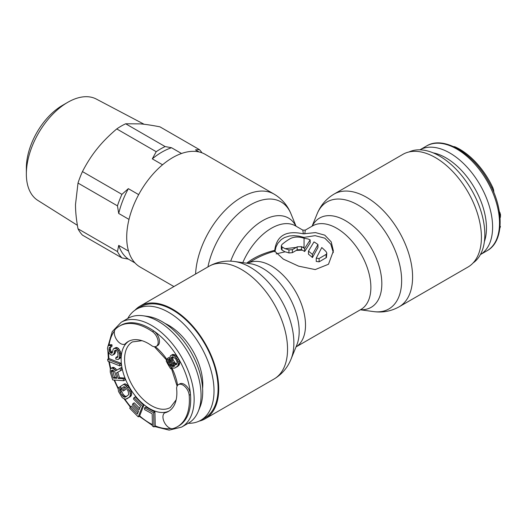 <?xml version="1.0" encoding="UTF-8"?>
<svg xmlns="http://www.w3.org/2000/svg" width="527" height="527" viewBox="0 0 527 527"><rect width="100%" height="100%" fill="white"/><g stroke="black" fill="none" stroke-linecap="round" stroke-linejoin="round"><path stroke-width="0.79" d="M188.211 423.286A64.156 37.042 -120 0 0 200.734 420.289L204.792 417.944A64.156 37.042 -120 0 0 218.079 388.577A64.156 37.042 -120 0 0 190.076 324.013A64.156 37.042 -120 0 0 140.643 306.826L136.579 309.171A64.156 37.042 -120 0 0 127.725 318.512M200.734 420.289A64.156 37.042 -120 0 0 214.021 390.922A64.156 37.042 -120 0 0 186.018 326.358A64.156 37.042 -120 0 0 136.579 309.171M202.599 388.485A48.273 27.872 -120 0 0 202.79 384.433A48.273 27.872 -120 0 0 165.056 323.453M166.143 360.89L166.993 360.396L166.143 360.89A37.885 21.87 60 0 0 170.722 368.828L171.578 368.333M128.845 341.173A40.329 23.28 -120 0 0 126.315 343.301L125.018 344.052A40.329 23.28 60 0 1 128.186 341.529L128.186 341.529A40.329 23.28 60 0 1 152.178 346.028A8.919 5.151 -120 0 0 156.328 346.305L157.626 345.554A8.919 5.151 -120 0 0 159.108 338.821A8.919 5.151 -120 0 0 153.805 330.956A58.042 33.511 60 0 1 190.478 394.479A58.042 33.511 60 0 1 178.666 425.974L177.375 426.718A58.042 33.511 -120 0 0 189.18 395.224A8.919 5.151 -120 0 0 185.023 386.699A8.919 5.151 -120 0 0 178.449 384.618A8.919 5.151 -120 0 0 176.604 388.346A40.329 23.28 60 0 1 168.515 411.376L168.515 411.376A40.329 23.28 60 0 1 164.747 412.858A8.919 5.151 -120 0 0 164.51 422.628A8.919 5.151 -120 0 0 173.047 428.563A58.042 33.511 -120 0 0 177.375 426.718L178.666 425.974M126.315 343.301A40.329 23.28 -120 0 0 129.484 387.345A40.329 23.28 -120 0 0 166.045 412.107A40.329 23.28 -120 0 0 169.154 410.981M166.045 412.107L164.747 412.858M179.747 383.867L178.449 384.618L179.747 383.867A8.919 5.151 -120 0 1 186.321 385.948A8.919 5.151 -120 0 1 190.478 394.479L189.18 395.224M157.626 345.554L156.328 346.305A8.919 5.151 -120 0 0 157.81 339.566A8.919 5.151 -120 0 0 152.507 331.7A58.042 33.511 -120 0 0 119.326 326.18L120.624 325.436L119.326 326.18A58.042 33.511 -120 0 0 115.565 329.006A8.919 5.151 -120 0 0 116.441 339.368A8.919 5.151 -120 0 0 125.018 344.052M154.642 426.534L169.141 430.131L181.617 427.094L188.534 423.102L181.617 427.094A60.486 34.92 60 0 0 181.617 357.247A60.486 34.92 60 0 0 121.131 322.32L112.264 331.602L108.121 345.943M128.041 318.328L121.131 322.32L128.041 318.328A60.486 34.92 60 0 1 143.028 315.765A60.486 34.92 60 0 1 188.534 353.255A60.486 34.92 60 0 1 198.244 411.409A60.486 34.92 60 0 1 188.534 423.102M198.244 411.409L200.036 407.028A57.311 33.089 -120 0 0 190.833 351.924A57.311 33.089 -120 0 0 147.712 316.404L143.028 315.765M120.624 325.436A58.042 33.511 60 0 1 153.805 330.956L152.507 331.7M116.513 377.464L114.543 377.319L112.6 370.079M176.92 364.071L175.096 362.971L173.119 360L172.704 356.779M175.419 367.734L179.061 365.165L179.786 362.655L179.424 360.797L177.81 357.609L175.287 354.967L172.764 354.394L170.57 355.685L170.023 356.838L170.379 359.948L172 363.136L174.878 365.982L173.258 366.535L171.637 366.258L168.936 362.892L168.581 359.783L167.678 358.241L167.138 360.231L168.212 363.735L171.453 367.615L173.976 368.182L175.419 367.734L177.764 365.916L178.488 363.406L177.408 359.895L175.432 356.931L173.989 355.712L171.473 355.145M174.615 365.771L172.928 365.514L171.308 363.986L170.234 362.141L169.878 359.032L168.976 357.497L167.678 358.241M153.956 426.929L155.254 426.178L154.938 412.035L145.867 407.075L144.569 407.819L144.609 409.624L152.171 413.761L152.448 426.099L153.956 426.929L153.64 412.786L144.569 407.819M138.258 416.864L139.556 416.113L143.779 405.467L135.281 396.897L133.983 397.648L133.443 399.005L140.531 406.146L139.088 409.769L132.949 403.583L132.409 404.94L138.548 411.132L137.382 414.077L130.294 406.936L129.754 408.293L138.258 416.864L142.488 406.212L133.983 397.648M139.675 408.3L134.247 402.832L132.949 403.583M137.962 412.608L131.592 406.185L130.294 406.936M126.684 398.932L130.617 396.456L131.651 394.499L131.618 392.819L130.492 389.73L127.745 385.573L125.215 383.821L124.326 383.972L120.393 386.449L123.147 391.027L124.207 390.336L122.547 387.589L123.957 386.673L125.571 387.312L128.14 391.166L128.74 394.604L125.578 397.101L123.792 396.989L121.981 395.197L120.327 392.45L119.563 389.973L119.912 389.321L118.806 387.49L118.107 388.373L118.522 391.502L122.02 397.299L123.107 398.293L125.617 399.202L129.319 397.2L130.353 395.25L129.938 392.114L127.541 387.727L125.36 385.329L123.917 384.565L123.028 384.723M123.147 391.027L125.498 389.591L123.845 386.844L124.128 386.66M126.664 396.39L125.09 396.238L123.272 394.453L121.058 390.369L121.203 388.57L120.103 386.739L118.806 387.49M123.759 380.725L123.147 378.775L118.2 378.426L116.48 372.899L120.624 370.652L119.912 368.38L115.4 370.916L114.524 369.585L112.468 368.162L110.92 368.373L110.281 369.275L110.248 372.134L112.673 379.934L123.759 380.725L125.051 379.98L124.444 378.03L119.497 377.675L117.784 372.187M120.624 370.652L121.915 369.908L121.21 367.629L116.698 370.165L115.821 368.834L113.766 367.418L112.824 367.352L110.92 368.373M119.846 365.909L121.144 365.158L120.92 363.301L108.964 358.512L107.66 359.256L107.89 361.114L119.846 365.909L119.622 364.052L107.66 359.256M113.14 354.902L114.122 353.248L114.642 350.686L116.052 350.211L116.823 350.745L117.969 353.011L117.91 356.483L117.547 357.398L115.907 357.425L115.749 359.065L118.153 359.579L119.056 358.749L119.655 355.363L119.128 352.359L118.206 350.547L115.96 348.387L113.753 348.597L113.134 349.335L112.251 352.82L111.658 353.281L110.868 353.018L109.609 351.852L109.003 349.671L109.161 348.024L109.497 347.379L110.598 347.273L110.756 345.626L108.858 345.475L107.989 346.035L107.468 348.597L108.022 351.325L108.944 353.136L110.96 354.842L112.014 355.284L114.438 354.157L115.42 352.497L115.828 350.211M117.758 356.858L117.198 356.674L115.907 357.425M118.153 359.579L120.354 357.998L120.742 356.805L120.953 354.612L120.419 351.608L118.535 348.531L117.251 347.636L116.177 347.471L113.753 348.597M112.482 352.379L110.907 351.101L110.301 348.92L110.466 347.253L109.161 348.024M110.598 347.273L111.895 346.522L112.053 344.882L110.156 344.724L108.858 345.475M114.86 372.148L116.783 378.32L113.246 378.07L111.256 370.936L111.526 370.323L112.844 370.099L114.86 372.148M112.554 370.191L111.256 370.936M112.62 371.146L111.329 371.897M114.543 377.319L113.246 378.07M171.288 357.747L171.644 357.115L172.909 356.772L175.432 358.591L176.69 360.745L177.224 362.912L176.143 364.809L173.798 363.716L171.822 360.751L171.288 357.747L172.579 356.996M154.938 412.035L153.64 412.786M143.779 405.467L142.488 406.212M121.203 388.57L119.912 389.321M120.861 389.222L119.563 389.973M121.058 390.369L119.767 391.113M121.618 391.706L120.327 392.45M123.272 394.453L121.981 395.197M124.188 395.553L122.89 396.304M125.09 396.238L123.792 396.989M125.986 396.508L124.688 397.253M123.845 386.844L122.547 387.589M125.498 389.591L124.207 390.336M125.215 383.821L123.917 384.565M126.658 384.578L125.36 385.329M127.745 385.573L126.447 386.317M128.838 386.983L127.541 387.727M130.492 389.73L129.194 390.474M131.236 391.37L129.938 392.114M131.618 392.819L130.321 393.57M131.651 394.499L130.353 395.25M131.315 395.573L130.017 396.324M130.617 396.456L129.319 397.2M112.824 367.352L111.526 368.096M113.766 367.418L112.468 368.162M114.576 367.793L113.279 368.538M115.821 368.834L114.524 369.585M116.698 370.165L115.4 370.916M121.21 367.629L119.912 368.38M119.497 377.675L118.2 378.426M124.444 378.03L123.147 378.775M120.92 363.301L119.622 364.052M112.053 344.882L110.756 345.626M110.301 348.92L109.003 349.671M110.472 349.921L109.181 350.672M110.907 351.101L109.609 351.852M111.652 351.911L110.354 352.662M112.159 352.273L110.868 353.018M116.177 347.471L114.879 348.222M117.251 347.636L115.96 348.387M118.535 348.531L117.238 349.282M119.504 349.796L118.206 350.547M120.419 351.608L119.128 352.359M120.828 353.064L119.53 353.815M120.953 354.612L119.655 355.363M120.742 356.805L119.445 357.556M120.354 357.998L119.056 358.749M117.653 357.135L116.698 357.681M115.453 350.218L114.642 350.686M115.578 350.857L114.28 351.601M115.42 352.497L114.122 353.248M115.057 353.419L113.76 354.164M111.263 344.618L109.965 345.369M174.029 354.473L172.731 355.218M175.287 354.967L173.989 355.712M176.729 356.18L175.432 356.931M177.81 357.609L176.512 358.36M178.706 359.151L177.408 359.895M179.424 360.797L178.126 361.542M179.786 362.655L178.488 363.406M179.602 364.012L178.304 364.763M179.061 365.165L177.764 365.916M177.974 366.232L176.677 366.976M169.878 359.032L168.581 359.783M169.694 359.974L168.396 360.718M169.872 361.114L168.574 361.858M170.234 362.141L168.936 362.892M171.308 363.986L170.017 364.737M172.033 364.803L170.735 365.554M172.928 365.514L171.637 366.258M173.831 365.804L172.533 366.548M174.556 365.784L173.258 366.535M172.21 356.792L171.644 357.115M172.579 357.833L171.282 358.577M172.757 358.966L171.466 359.717M173.119 360L171.822 360.751M174.378 362.154L173.08 362.905M175.096 362.971L173.798 363.716M175.998 363.676L174.7 364.427M176.716 364.078L175.419 364.822M409.038 151.96A64.156 37.042 60 0 1 457.871 171.137A64.156 37.042 60 0 1 484.827 234.574A64.156 37.042 60 0 1 473.114 262.94M453.49 146.578A8.919 5.151 60 0 1 455.611 147.105A58.042 33.511 60 0 1 488.792 179.898A58.042 33.511 60 0 1 492.547 187.065A8.919 5.151 60 0 1 493.812 192.467M480.393 254.587A60.486 34.92 -120 0 0 480.077 184.931A60.486 34.92 -120 0 0 419.914 149.826L426.501 146.019C442.97 135.584 472.1 152.158 487.883 180.425C504.471 208.224 504.26 241.741 486.988 250.786A60.486 34.92 -120 0 0 486.988 180.939A60.486 34.92 -120 0 0 426.501 146.019M433.082 152.837A57.311 33.089 60 0 1 474.596 188.093A57.311 33.089 60 0 1 484.372 241.676M500.077 226.162L500.452 226.445L499.879 228.237M499.306 211.367L500.518 214.482L500.097 218.092M500.037 226.682L500.452 226.445M500.044 217.374L500.498 217.111M499.958 216.406L500.65 216.004M499.807 214.897L500.518 214.482M499.583 213.158L500.13 212.842M195.589 274.04A65.071 37.569 -60 0 1 225.108 210.306A65.071 37.569 -60 0 1 274.066 194.101L205.253 154.371A65.071 37.569 120 0 0 155.109 171.802A65.071 37.569 120 0 0 126.704 237.288A65.071 37.569 120 0 0 140.182 267.077L173.917 286.556M467.936 267.077A65.071 37.569 -120 0 0 481.414 237.288A65.071 37.569 -120 0 0 453.009 171.802A65.071 37.569 -120 0 0 402.865 154.371L334.046 194.101A65.071 37.569 -120 0 1 384.19 211.538A65.071 37.569 -120 0 1 412.595 277.024A65.071 37.569 -120 0 1 399.117 306.813L467.936 267.077M333.321 252.617L330.811 244.212L324.797 238.164L315.113 235.661L304.059 237.381L304.059 238.257C299.013 236.577 294.553 236.636 290.667 238.428A48.267 27.865 -60 0 0 282.024 244.436L281.306 245.793L282.024 246.959L282.024 250.081L285.048 251.827A44.604 25.751 -120 0 1 288.934 252.96L292.393 252.657L296.279 250.411L302.333 250.147L301.464 249.653L297.149 249.805A44.604 25.751 -60 0 0 296.279 250.411M246.669 263.171C253.955 257.472 263.309 253.197 274.738 250.351C276.589 235.615 286.121 230.115 303.335 233.843L315.502 232.591L324.797 235.167L331.213 241.853L333.387 250.964L328.486 264.251L315.212 269.58L298.605 266.155L283.322 259.113L274.738 251.188C267.189 253.263 260.463 256.003 254.567 259.389L247.762 263.322M135.004 310.172A65.071 37.569 60 0 1 140.182 306.029A65.071 37.569 60 0 1 190.326 323.466A65.071 37.569 60 0 1 218.731 388.946A65.071 37.569 60 0 1 205.253 418.734A65.071 37.569 60 0 1 199.081 421.152M292.393 249.646L288.934 249.923A48.267 27.865 -120 0 0 285.048 248.704L296.279 247.4L292.393 249.646L292.393 252.657M310.179 239.897L304.646 248.513A48.267 27.865 -120 0 0 302.333 247.156L304.059 247.143L304.059 238.257L307.946 238.948A48.267 27.865 -120 0 1 310.179 239.897L310.179 242.907L304.646 251.511A44.604 25.751 -120 0 0 302.333 250.147M308.46 251.155L313.993 241.906A48.267 27.865 -120 0 1 317.959 244.521L317.959 247.538L312.425 257.558A44.604 25.751 -120 0 0 308.46 254.185L308.46 251.155A48.267 27.865 -120 0 1 312.425 254.442L317.959 244.521M319.098 258.526L326.417 254.231L326.799 253.052L326.094 251.642A48.267 27.865 -120 0 0 321.773 247.552L316.24 258.164L319.098 258.526L319.098 261.847L326.417 257.558L326.806 253.223M304.784 233.843L305.278 230.115L312.61 225.879A48.267 27.865 -120 0 1 349.803 238.817A48.267 27.865 -120 0 1 370.876 287.393A48.267 27.865 -120 0 1 360.876 309.487L360.883 309.481M285.048 248.704L282.024 246.959M276.155 253.895L285.048 251.827M316.24 258.164L316.24 261.425L319.098 261.847M274.738 250.351L274.738 251.188L274.738 250.351M274.87 251.827L276.023 246.926L277.861 243.309L281.26 239.568L284.435 237.572L289.468 235.991L293.862 235.655L298.763 236.116L304.059 237.381M296.279 247.4A48.267 27.865 -60 0 1 297.149 246.801L301.464 246.656L301.464 249.653M302.333 247.156L301.464 246.656M303.335 233.843L302.834 230.115L295.502 225.879A48.267 27.865 -60 0 0 242.789 262.644M281.306 245.793L281.326 249.133L282.024 250.081M304.646 248.513L304.646 251.511M312.425 254.442L312.425 257.558M144.115 124.267L96.336 99.069A58.523 33.787 120 0 0 67.733 102.33L62.548 105.321A51.191 29.552 120 0 0 26.35 168.014L26.35 174.002A58.523 33.787 120 0 0 37.832 200.405L77.39 225.312M156.216 151.704L116.75 128.924A67.212 38.807 -60 0 1 121.203 126.111A67.212 38.807 -60 0 1 125.663 123.779L165.122 146.559A67.212 38.807 -60 0 0 160.669 148.891A67.212 38.807 -60 0 0 156.216 151.704L152.29 158.858L162.553 164.78M202.019 152.843A67.212 38.807 120 0 0 199.417 149.622L159.958 126.842C152.132 125.314 145.584 124.326 140.314 123.871L125.663 123.779M181.505 153.495L171.538 147.744A64.156 37.042 120 0 0 161.914 152.105A64.156 37.042 120 0 0 152.29 158.858M171.538 147.744L165.122 146.559M138.68 194.628L128.338 188.659L121.921 194.364L82.456 171.585C86.896 162.981 91.777 155.386 97.113 148.812C102.376 142.198 108.924 135.571 116.75 128.924M128.996 219.397L118.713 213.461A64.156 37.042 -60 0 1 128.338 188.659M199.101 151.967L195.497 149.885L199.417 149.622M121.921 257.914L128.338 259.093A64.156 37.042 -60 0 1 118.713 245.404L117.462 251.577A67.212 38.807 -60 0 0 121.921 257.914L82.456 235.128A67.212 38.807 -60 0 1 78.003 228.79C76.31 219.64 75.473 211.538 75.506 204.489L78.003 183.067L117.462 205.853A67.212 38.807 -60 0 1 121.921 194.364M117.462 205.853L118.713 213.461M128.535 251.076L118.713 245.404M135.024 262.953L128.338 259.093M78.003 228.79L117.462 251.577M78.003 183.067A67.212 38.807 -60 0 1 82.456 171.585M67.733 102.33A58.523 33.787 120 0 0 26.35 174.002M141.974 340.679L132.435 341.898A37.885 21.87 -120 0 0 132.435 385.639A37.885 21.87 -120 0 0 170.313 407.509L176.143 399.855M155.248 425.888A58.042 33.511 -120 0 0 170.853 428.523M139.642 415.895A58.042 33.511 -120 0 0 152.408 424.584M124.8 399.084A58.042 33.511 -120 0 0 130.637 406.739M114.57 380.072A58.042 33.511 -120 0 0 118.279 388.155M109.392 361.72A58.042 33.511 -120 0 0 110.795 368.551M108.602 352.471A58.042 33.511 -120 0 0 108.964 358.512M114.504 330.93A58.042 33.511 -120 0 0 109.036 345.369M155.274 346.674A40.329 23.28 60 0 1 167.184 359.869M171.789 367.747A40.329 23.28 60 0 1 177.599 385.342M491.651 187.586L492.547 187.065M455.15 147.376L455.611 147.105M399.117 306.813C391.139 311.246 382.609 312.84 373.531 311.582A61.797 35.678 -120 0 0 401.64 280.674A61.797 35.678 -120 0 0 365.87 210.405A61.797 35.678 -120 0 0 317.122 213.87C320.574 205.385 326.213 198.791 334.046 194.101M312.208 226.109A51.541 29.756 60 0 1 353.11 226.024A51.541 29.756 60 0 1 381.831 283.737A51.541 29.756 60 0 1 360.481 309.718M296.036 346.911A48.267 27.865 -120 0 0 305.508 325.133A48.267 27.865 -120 0 0 284.784 276.925A48.267 27.865 -120 0 0 247.782 263.322M290.996 359.236L296.78 345.086A51.541 29.756 -120 0 0 299.178 331.457A51.541 29.756 -120 0 0 249.726 263.592L234.581 261.524A61.797 35.678 -120 0 1 293.875 342.893A61.797 35.678 -120 0 1 290.996 359.236C287.544 367.727 281.899 374.315 274.066 379.005A65.071 37.569 -120 0 0 287.544 349.217A65.071 37.569 -120 0 0 259.146 283.73A65.071 37.569 -120 0 0 209.002 266.3C216.979 261.86 225.503 260.272 234.581 261.524M288.934 249.923L288.934 252.96M297.149 246.801L297.149 249.805M230.681 261.168A51.541 29.756 -60 0 1 263.994 219.911A51.541 29.756 -60 0 1 295.904 226.109M207.934 266.912A61.797 35.678 -60 0 1 247.861 206.393A61.797 35.678 -60 0 1 290.996 213.87C287.544 205.385 281.899 198.791 274.066 194.101M326.094 254.488L326.094 257.808M107.883 350.837L108.391 358.841M108.766 361.463L110.4 369.111M114.056 380.033L118.12 388.827M124.049 398.787L130.261 407.028M139.253 416.29L152.428 425.46M177.112 386.12L171.044 367.266M167.243 360.764L154.358 346.707M480.393 254.594L486.988 250.786M360.356 309.784L373.531 311.582M296.029 346.924L360.876 309.487M205.253 418.734L274.066 379.005M140.182 306.029L209.002 266.3M305.278 230.115L302.834 230.115M312.089 226.182L317.122 213.87M296.029 226.182L290.996 213.87"/></g></svg>
